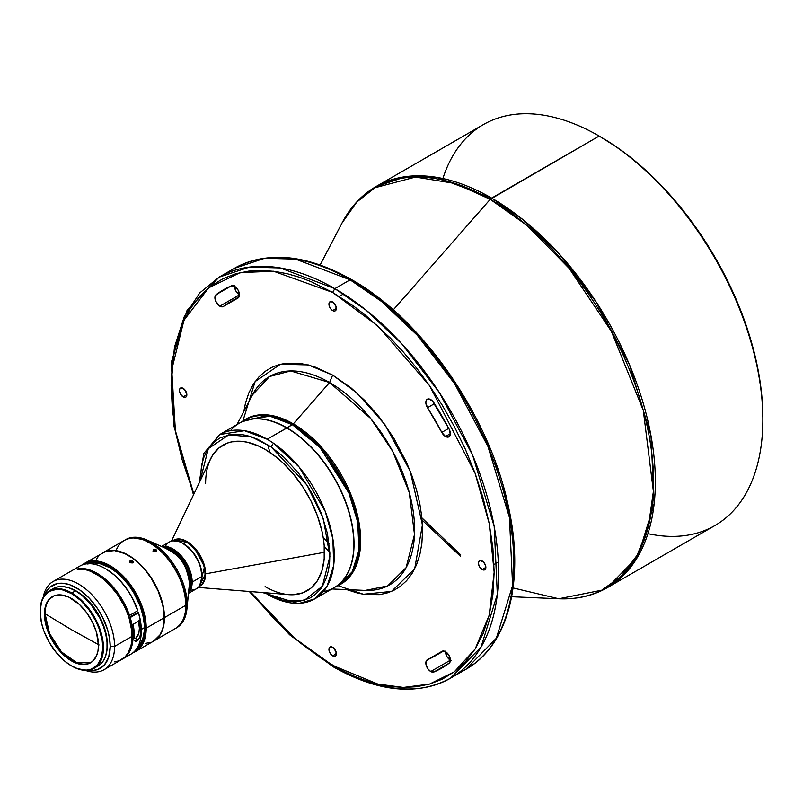 <?xml version="1.0" encoding="UTF-8"?>
<svg xmlns="http://www.w3.org/2000/svg" width="803" height="803" viewBox="0 0 803 803"><rect width="100%" height="100%" fill="white"/><g stroke="black" fill="none" stroke-linecap="round" stroke-linejoin="round"><path stroke-width="1.2" d="M173.328 540.61A26.238 15.147 -120 0 1 186.447 541.915C197.408 550.808 203.36 559.42 204.283 567.741L204.906 567.48L194.085 547.224L182.622 539.566L172.705 540.871A26.409 15.247 60 0 1 190.883 544.233A26.409 15.247 60 0 1 204.906 567.48L204.283 567.741L199.566 586.06A26.238 15.147 -120 0 0 204.283 567.741A26.238 15.147 -120 0 0 186.447 541.915L183.445 543.651A26.238 15.147 60 0 1 201.894 577.959L201.633 571.395L198.863 562.08L192.188 551.229L183.445 543.651L186.447 541.915L172.926 540.841M205.618 483.587A84.114 48.561 -120 0 1 222.983 445.113A84.114 48.561 -120 0 0 210.486 459.196L171.451 541.142M205.628 573.824L324.462 552.283L205.628 573.824A26.409 15.247 60 0 1 199.024 586.471L205.628 573.824A26.409 15.247 60 0 0 204.906 567.48A26.409 15.247 60 0 1 205.628 573.824M209.392 461.484A84.114 48.561 60 0 1 222.933 445.143A84.114 48.561 60 0 1 264.99 449.309L259.158 446.277L247.715 442.302L242.225 441.399L231.947 441.811L227.249 443.115L219.008 447.883L212.534 455.331L209.392 461.484M262.541 592.524L298.475 603.585L314.625 598.938L334.158 587.655A94.915 54.805 -120 0 0 348.713 511.591A94.915 54.805 -120 0 0 286.701 427.959L267.168 439.231A94.915 54.805 60 0 1 273.421 443.176A94.915 54.805 60 0 1 330.304 526.898A94.915 54.805 60 0 1 314.625 598.938A94.915 54.805 60 0 1 267.168 594.23M336.959 585.839L336.909 585.869A94.915 54.805 -120 0 0 339.83 584.383A94.915 54.805 -120 0 0 354.384 508.319A94.915 54.805 -120 0 0 292.372 424.677L286.922 427.828A94.915 54.805 60 0 1 348.934 511.471A94.915 54.805 60 0 1 334.379 587.525A94.915 54.805 60 0 1 334.269 587.595A94.915 54.805 -120 0 0 348.964 511.571A94.915 54.805 -120 0 0 286.922 427.828L286.812 428.019A94.764 54.714 60 0 1 353.822 544.143A94.764 54.714 -120 0 0 353.822 544.073A94.764 54.714 -120 0 0 286.812 428.019L286.701 427.959A94.915 54.805 60 0 1 353.822 544.203A94.915 54.805 60 0 1 323.378 591.53M346.705 589.603L357.827 593.146L364.853 594.471L379.347 594.632L386.604 593.146L393.681 590.426L400.396 586.32L406.569 580.73L411.989 573.603L416.466 564.941L419.808 554.813L421.876 543.37L422.569 530.843L421.876 517.513L419.808 503.692L416.466 489.7L411.989 475.878L406.569 462.488L393.681 437.906L379.347 417.148L364.853 400.567L351.052 387.919L332.653 375.091L329.581 382.519L370.675 418.473L392.627 451.226L409.249 492.39L414.499 534.537L406.097 567.671L387.618 585.949L365.275 590.406A120.239 69.419 -120 0 0 412.622 507.536A120.239 69.419 -120 0 0 329.581 382.519L293.326 423.874A95.226 54.985 60 0 1 356.532 511.3A95.226 54.985 60 0 1 336.929 586.06L350.891 575.209L359.413 554.712L359.674 526.668L351.594 496.294L322.023 447.853L293.326 423.874L329.581 382.519L290.686 370.946L269.557 376.517L252.423 394.925L236.975 424.566M445.484 436.481L450.393 433.65L445.484 436.481A6.946 4.005 60 0 1 441.78 432.395L448.736 428.37L441.78 432.395L445.484 436.481L448.706 436.952L450.353 434.423L449.188 429.234A6.946 4.005 60 0 1 448.957 436.822A6.946 4.005 60 0 1 445.484 436.481M234.546 286.32A6.946 4.005 -120 0 0 239.455 294.852L219.811 306.184L221.849 306.856L223.515 306.375A6.946 4.005 60 0 1 223.284 306.535A6.946 4.005 60 0 1 219.811 306.184L239.455 294.852A6.946 4.005 -120 0 0 239.475 294.862L235.741 290.746L234.596 285.557M451.256 660.598L450.383 660.186L430.739 671.529L433.961 671.991L441.841 668.056L449.75 662.616L450.222 658.58L448.706 654.917L445.143 651.484L441.78 651.474A6.946 4.005 60 0 1 442.011 651.323A6.946 4.005 60 0 1 448.837 655.128A6.946 4.005 60 0 1 449.188 663.198A218.386 126.091 60 0 1 441.841 668.056A218.386 126.091 60 0 1 433.961 671.991L449.188 663.198L433.961 671.991A6.946 4.005 60 0 1 430.739 671.529L450.383 660.186A6.946 4.005 -120 0 0 450.393 660.196M482.161 569.528A5.25 3.031 60 0 1 478.729 564.91A5.25 3.031 60 0 1 479.532 560.705A5.25 3.031 60 0 1 482.161 560.966A5.25 3.031 60 0 1 485.584 565.583A5.25 3.031 60 0 1 484.781 569.789A5.25 3.031 60 0 1 482.161 569.528L485.875 567.39L482.161 569.528L483.577 570.03L485.243 569.407L485.584 565.583L483.577 562.11L480.104 560.494L478.729 561.628L478.518 563.987L479.532 566.767L482.161 569.528M332.653 310.57A5.25 3.031 60 0 1 329.22 305.943A5.25 3.031 60 0 1 330.023 301.737A5.25 3.031 60 0 1 332.653 301.998A5.25 3.031 60 0 1 336.076 306.626A5.25 3.031 60 0 1 335.273 310.831A5.25 3.031 60 0 1 332.653 310.57L336.357 308.432L332.653 310.57L334.71 311.042L335.734 310.45L336.076 306.626L333.375 302.5L330.585 301.537L329.22 302.671L329.22 305.943L330.585 308.653L332.653 310.57M183.134 396.893A5.25 3.031 60 0 1 179.711 392.265A5.25 3.031 60 0 1 180.514 388.06A5.25 3.031 60 0 1 183.134 388.321A5.25 3.031 60 0 1 186.567 392.948A5.25 3.031 60 0 1 185.764 397.154A5.25 3.031 60 0 1 183.134 396.893L186.848 394.755L183.134 396.893L185.202 397.365L186.226 396.772L186.778 393.871L184.56 389.465L181.076 387.859L179.711 388.993L179.501 391.342L180.514 394.122L183.134 396.893M332.653 655.85A5.25 3.031 60 0 1 329.22 651.233A5.25 3.031 60 0 1 330.023 647.027A5.25 3.031 60 0 1 332.653 647.288A5.25 3.031 60 0 1 336.076 651.906A5.25 3.031 60 0 1 335.273 656.111A5.25 3.031 60 0 1 332.653 655.85L336.357 653.712L332.653 655.85L334.068 656.352L335.734 655.73L336.076 651.906L333.375 647.79L330.585 646.816L329.22 647.951L329.22 651.233L330.585 653.943L332.653 655.85M350.108 279.825L334.831 288.638A231.505 133.659 60 0 1 486.066 492.651A231.505 133.659 60 0 1 450.583 678.154A231.505 133.659 60 0 1 334.831 666.691L333.285 666.841L332.653 665.436L333.285 666.841C378.343 692.226 417.45 696 450.583 678.154L481.057 647.067L497.328 594.34L494.176 526.356L472.666 455.261L439.361 392.547L402.032 344.106L366.278 310.319L334.831 288.638L350.108 279.825L381.555 301.496L417.319 335.283L454.639 383.724L487.943 446.448L509.453 517.534L512.605 585.517L496.334 638.244L465.86 669.341A231.505 133.659 -120 0 0 501.353 483.828A231.505 133.659 -120 0 0 350.108 279.825L351.654 279.665L350.108 279.825A231.505 133.659 -120 0 0 234.356 268.353L264.709 258.275L295.544 259.128L350.108 279.825M457.971 673.315A231.505 133.659 -120 0 0 465.86 669.341L457.971 673.315M267.69 444.641L269.858 452.219L267.69 444.641M324.382 546.662L329.862 552.334L324.382 546.662M329.21 544.032L323.298 537.398M490.221 199.315L393.259 309.898L490.221 199.315L527.039 225.422L569.176 268.393L611.354 331.318L643.293 410.413L653.391 491.406L648.402 526.427L637.251 555.074L621.171 576.343L601.738 590.195L558.808 598.767A231.033 133.388 -120 0 0 649.768 439.522A231.033 133.388 -120 0 0 490.221 199.315L491.657 198.1A231.505 133.659 60 0 1 642.892 402.112A231.505 133.659 60 0 1 607.409 587.615L637.883 556.519L654.154 503.792L651.002 435.808L629.492 364.723L596.187 302.008L558.858 253.567L523.104 219.781L491.657 198.1L599.148 136.038L490.221 199.315A231.033 133.388 -120 0 0 341.948 223.144L356.783 202.075L374.871 187.772L415.472 177.061L455.331 183.526L490.221 199.315M513.067 587.937L558.808 598.767C576.885 599.53 593.086 595.806 607.409 587.615L714.901 525.553A231.505 133.659 -120 0 0 750.393 340.04A231.505 133.659 -120 0 0 599.148 136.038L599.148 136.038A231.505 133.659 60 0 1 762.85 419.578A231.505 133.659 60 0 1 647.921 533.664M600.785 136.982L599.158 136.038L600.785 136.982A229.186 132.324 -120 0 0 600.785 136.982L599.971 136.52A229.186 132.324 -120 0 1 600.785 136.982A229.186 132.324 -120 0 1 762.85 417.68L762.067 398.89L759.738 379.377L755.874 359.332L750.514 338.946L743.719 318.42L735.538 297.953L726.063 277.728L715.383 257.954L703.599 238.822L690.821 220.504L677.18 203.189L662.806 187.039L647.83 172.203L632.403 158.833L616.674 147.059L599.148 136.038A231.505 133.659 -120 0 0 483.396 124.575L375.904 186.637A231.505 133.659 60 0 1 491.657 198.1L437.093 177.413L406.258 176.56L375.904 186.637C361.641 194.938 350.329 207.114 341.948 223.144L320.136 265M165.368 546.431A27.011 15.598 60 0 1 182.843 543.37A27.011 15.598 60 0 1 201.944 576.444L201.944 575.811A26.238 15.147 -120 0 0 183.385 543.681A26.238 15.147 -120 0 0 183.114 543.531M175.516 628.458A50.93 29.41 60 0 1 175.405 628.518L175.516 628.458A50.93 29.41 60 0 0 186.065 605.141L185.373 612.86L183.315 619.474L179.992 624.744L176.6 627.826A50.93 29.41 -120 0 0 187.149 604.518L186.065 605.141L184.509 592.172L179.992 578.541L172.896 565.392L163.832 553.889L153.574 545.006L143.024 539.506L133.067 537.88L127.195 539.014L124.475 540.309A50.93 29.41 60 0 1 124.585 540.248A50.93 29.41 60 0 1 163.832 553.889A50.93 29.41 60 0 1 186.065 605.141L187.149 604.518A50.93 29.41 -120 0 0 164.916 553.257A50.93 29.41 -120 0 0 125.669 539.616A50.93 29.41 -120 0 0 125.138 539.937A50.93 29.41 60 0 1 146.989 540.017A50.93 29.41 60 0 1 187.149 604.518L189.538 583.289A26.619 15.367 -120 0 0 176.449 555.024A1.546 0.582 133.4 0 0 177.092 554.863L165.719 548.319A26.238 15.147 60 0 1 177.092 554.863A26.238 15.147 60 0 1 189.99 582.717L191.084 582.085A26.238 15.147 -120 0 0 163.712 547.435A26.238 15.147 60 0 1 191.084 582.085L192.168 582.085A27.011 15.598 -120 0 0 181.849 556.529A27.011 15.598 -120 0 0 162.035 546.692A27.011 15.598 60 0 1 181.849 556.529A27.011 15.598 60 0 1 192.168 582.085L201.944 576.444A27.011 15.598 -120 0 0 190.15 549.262A27.011 15.598 -120 0 0 169.333 542.025L161.604 546.492M188.605 593.276L196.344 588.81A27.011 15.598 -120 0 0 201.944 576.444L192.168 582.085A27.011 15.598 60 0 1 188.655 592.805A27.011 15.598 -120 0 0 192.168 582.085L191.084 582.085A26.238 15.147 60 0 1 188.856 590.978A26.238 15.147 -120 0 0 191.084 582.085L189.99 582.717C187.902 569.166 183.596 559.882 177.092 554.863A1.546 0.582 -46.6 0 1 176.449 555.024A26.619 15.367 -120 0 0 168.55 549.573L176.449 555.024C183.054 560.123 187.42 569.548 189.538 583.289L187.149 604.518A50.93 29.41 60 0 1 186.908 609.176A50.93 29.41 60 0 1 176.048 628.137M156.505 549.955L156.746 550.968L155.953 551.711L153.433 551.009L153.172 550.015L153.965 549.292L156.495 549.945M116.023 550.627A50.93 29.41 60 0 1 149.83 542.888A50.93 29.41 60 0 1 185.844 605.271L185.844 605.02A50.619 29.229 -120 0 0 150.051 543.019A50.619 29.229 -120 0 0 149.94 542.958M172.846 630.004L175.295 628.588A50.93 29.41 -120 0 0 185.844 605.271A50.93 29.41 -120 0 0 163.611 554.02A50.93 29.41 -120 0 0 124.365 540.369L102.975 552.715A50.93 29.41 60 0 1 142.221 566.366A50.93 29.41 60 0 1 164.454 617.617L185.844 605.271L164.454 617.617A50.93 29.41 -120 0 0 142.151 566.286A50.93 29.41 -120 0 0 102.864 552.785A50.93 29.41 60 0 1 102.975 552.715M156.645 551.209L154.939 551.791L153.132 550.256L154.989 549.192L156.796 550.717M152.982 551.109L154.688 550.517L156.364 551.52L155.381 550.687L153.383 550.738L153.684 549.423L153.152 550.908M171.561 630.736L172.133 630.405M84.636 564.198A50.157 28.958 60 0 1 109.67 566.707L110.212 565.764A50.93 29.41 -120 0 0 82.408 564.86A50.93 29.41 60 0 1 84.747 563.244A50.93 29.41 60 0 1 110.212 565.764A50.93 29.41 60 0 1 146.226 628.147L164.234 617.748A50.93 29.41 -120 0 0 142.001 566.486A50.93 29.41 -120 0 0 102.754 552.845L100.385 554.502M130.006 560.926L132.244 560.675L133.318 562.2L132.525 562.923L130.809 562.843L129.715 561.829L130.006 560.926M152.018 641.968L153.845 640.653L152.018 641.968M133.208 562.431L130.809 562.843L129.825 561.126L132.244 560.675L133.358 561.949M129.584 562.491L131.291 561.879L132.987 562.823L131.993 562.04L129.986 562.13L130.237 560.765L129.755 562.301M128.309 615.389A49.053 28.316 -120 0 0 105.424 580.83L113.454 589.011L119.446 597.161L124.475 606.084L128.309 615.389L129.514 615.449L137.704 610.732A50.93 29.41 -120 0 0 90.317 563.716A50.93 29.41 -120 0 0 79.838 566.075L53.098 581.513A50.93 29.41 60 0 1 92.345 595.164A50.93 29.41 60 0 1 114.578 646.415L132.043 636.337A50.93 29.41 -120 0 0 113.604 589.402A50.93 29.41 -120 0 0 77.178 569.227L78.272 568.594A50.93 29.41 60 0 1 129.514 615.449L128.309 615.389M137.183 647.931A49.053 28.316 -120 0 0 144.349 627.685L141.308 629.452L144.349 627.685A49.053 28.316 -120 0 0 125.007 580.599A49.053 28.316 -120 0 0 88.551 563.696M138.447 620.458L139.381 628.227L138.849 633.386L135.777 638.164L136.751 641.175L135.777 638.164L134.101 638.124L135.777 638.164L137.725 636.026L138.849 633.386L139.381 628.227L140.756 632.473A50.93 29.41 -120 0 0 140.766 631.288L139.682 620.518L133.137 624.302L134.221 635.073L133.127 635.705A50.93 29.41 60 0 1 122.578 659.022L130.769 654.294A50.93 29.41 -120 0 0 141.318 630.977L141.318 630.345L141.318 630.977A50.93 29.41 -120 0 0 138.377 612.84L130.196 617.567L128.982 617.507L130.789 624.754A49.053 28.316 -120 0 0 128.982 617.507L138.427 612.498L130.196 617.567A50.93 29.41 60 0 1 133.127 635.705L134.221 635.073A50.93 29.41 -120 0 0 133.137 624.302L139.682 620.518A50.93 29.41 60 0 1 140.766 631.288L141.318 630.977A50.93 29.41 60 0 1 126.342 656.081M104.029 669.732L121.494 659.644A50.93 29.41 -120 0 0 132.043 636.337L114.578 646.415A50.93 29.41 60 0 1 104.029 669.732A50.93 29.41 60 0 1 85.339 670.375A50.93 29.41 -120 0 0 114.578 646.415L110.212 646.415L109.559 638.415L107.642 629.974L102.533 617.196L97.846 609.075L89.334 598.265L79.698 589.924L69.781 584.755L63.437 583.319L57.585 583.55L50.228 587.003L46.544 591.239L44.607 595.133A47.849 27.623 60 0 1 82.277 591.811A47.849 27.623 60 0 1 110.212 646.415L114.578 646.415A50.93 29.41 -120 0 0 81.966 586.19A50.93 29.41 -120 0 0 43.191 597.372A50.93 29.41 60 0 1 53.098 581.513M134.231 638.345L134.211 636.257A50.93 29.41 -120 0 0 134.221 635.073A50.93 29.41 60 0 1 134.211 636.257L134.231 638.345M138.578 621.161A49.053 28.316 -120 0 1 139.381 628.227L140.756 632.473L139.863 637.03L136.751 641.175L135.195 641.316L134.523 640.292M107.371 644.779A43.834 25.305 -120 0 0 68.917 587.836L76.385 591.088L82.428 595.274L88.24 600.664L96.049 610.571L103.717 625.788L106.046 633.617L107.371 644.779A43.834 25.305 -120 0 1 106.468 652.869L107.371 644.779M95.958 667.082A44.757 25.837 -120 0 0 97.886 666.149A44.757 25.837 -120 0 0 104.751 630.285A44.757 25.837 -120 0 0 75.512 590.837A44.757 25.837 -120 0 0 53.128 588.629L49.425 590.767A44.757 25.837 60 0 1 71.798 592.985L75.512 590.837L71.798 592.985A44.757 25.837 -120 0 0 40.15 611.254A44.757 25.837 60 0 1 49.425 590.767M40.15 611.254L40.15 611.635A44.295 25.576 60 0 1 71.467 593.547A44.295 25.576 60 0 1 102.794 647.8L103.446 647.8A44.757 25.837 -120 0 0 71.798 592.985A44.757 25.837 60 0 1 103.446 647.8L102.794 647.8L101.439 657.516L97.514 664.844L91.341 669.15L86.232 670.134L77.58 668.718L71.467 665.888L65.364 661.662L56.702 653.09L49.324 642.5L43.844 630.817L41.495 622.907L40.15 611.635L41.495 601.919L43.844 596.719L49.324 591.359L56.702 589.302L62.383 589.854L71.467 593.547L80.561 600.353L88.872 609.688L95.687 620.749L99.09 628.619L102.192 640.392L102.794 647.8A44.295 25.576 60 0 1 71.467 665.888A44.295 25.576 60 0 1 40.15 611.635L40.15 611.254M99.1 644.95L71.467 629.713L45.078 613.763A38.203 22.052 -120 0 1 52.687 596.458A38.203 22.052 -120 0 0 45.078 613.763L44.456 614.124A38.203 22.052 60 0 1 52.376 596.639A38.203 22.052 60 0 1 81.806 606.867A38.203 22.052 60 0 1 98.478 645.311A38.203 22.052 60 0 1 90.568 662.796A38.203 22.052 60 0 1 61.138 652.568A38.203 22.052 60 0 1 44.456 614.124L45.078 613.763A38.203 22.052 -120 0 0 61.55 651.986A38.203 22.052 -120 0 0 90.88 662.616L77.038 662.876L61.55 651.986L49.575 633.577L45.078 613.763L71.467 629.713L98.478 644.608M98.478 645.311L96.43 632.192L92.355 621.984L86.473 612.448L79.316 604.398L68.827 597.151L61.138 594.933L54.333 595.716L49.013 599.419L46.514 603.374L44.587 611.143L45.62 623.851L47.648 630.666L52.376 640.744L56.461 646.987L63.628 655.037L71.467 660.909L76.737 663.348L81.806 664.503L88.611 663.72L92.355 661.562L96.43 656.061L97.966 651.092L98.478 645.311M71.638 665.978A44.757 25.837 -120 0 0 71.798 666.068A44.757 25.837 -120 0 0 103.446 647.8A44.757 25.837 60 0 1 94.182 668.287A44.757 25.837 60 0 1 71.798 666.068L71.467 665.888M94.182 668.287L99.973 664.693L103.416 660.728L105.795 655.479L107.01 649.155L107.01 641.988L105.795 634.26L103.416 626.27L99.973 618.33L90.428 603.766L81.685 595.103L75.512 590.837L69.339 587.977L63.397 586.632L57.926 586.852L53.128 588.629M110.212 646.415L108.756 656.914L104.51 664.824L97.846 669.471L92.335 670.545L87.989 670.274A47.849 27.623 60 0 0 110.212 646.415M122.578 659.022A50.93 29.41 60 0 1 122.036 659.323L126.181 656.242L129.163 652.387L131.351 647.589L132.686 641.978L133.127 635.705L132.395 626.882L130.196 617.567L128.982 617.507L137.714 612.468L138.377 612.84A50.93 29.41 60 0 1 141.318 630.977L140.766 631.288A50.93 29.41 60 0 1 140.756 632.473L139.863 637.03L138.196 639.891L135.858 641.487L134.482 640.132M90.317 563.716A50.93 29.41 60 0 1 105.303 568.604A50.93 29.41 60 0 1 137.704 610.732L137.745 610.39A50.157 28.958 -120 0 0 105.845 568.915A50.157 28.958 -120 0 0 105.574 568.755M141.318 630.345A50.157 28.958 -120 0 0 138.427 612.498L140.585 621.663L141.318 630.345M114.678 661.883L119.296 660.718L125.097 656.874L128.078 653.01L131.04 645.512L131.923 639.549L131.722 630.656L129.233 618.601L127.095 612.438L124.415 606.335L117.609 594.712L109.298 584.544L104.751 580.238L100.064 576.544L90.538 571.274L85.881 569.779L77.178 569.227L78.272 568.594L85.038 568.755L92.325 570.933L99.823 575.008L107.211 580.82L114.156 588.107L120.36 596.559L125.549 605.813L129.514 615.449L137.704 610.732L131.983 597.261L126.884 589.041L121.002 581.583L114.548 575.189L105.805 568.895M84.586 564.228L89.966 562.23L96.099 561.99L102.744 563.505L109.67 566.707L116.586 571.495L123.24 577.658L129.373 584.985L134.743 593.186L139.16 601.939L142.432 610.912L144.45 619.755L145.132 628.147L144.45 635.735L142.432 642.259L139.16 647.449L134.743 651.103M136.48 648.553L140.254 644.207L142.854 638.455L144.189 631.519L144.189 623.67L142.854 615.198L140.254 606.446L134.191 593.507L128.942 585.487L122.939 578.331L116.435 572.288L109.67 567.611L99.602 563.525L93.319 562.903L87.668 564.007M84.747 563.244L105.374 551.621L114.438 550.577L124.686 553.528L131.752 557.603L138.678 563.194L145.192 570.08L151.064 577.999L158.161 591.138L162.688 604.779L164.063 613.572L164.063 621.723L162.688 628.92L159.978 634.892L153.684 641.065A50.93 29.41 -120 0 0 164.234 617.748L146.226 628.147A50.93 29.41 60 0 1 135.677 651.454A50.93 29.41 60 0 1 133.107 652.668A50.93 29.41 -120 0 0 146.226 628.147A50.93 29.41 -120 0 0 110.212 565.764L109.67 566.707A50.157 28.958 60 0 1 142.422 610.862A50.157 28.958 60 0 1 134.794 651.072M98.277 556.559L96.46 559.008M145.192 643.434L151.064 642.29M153.795 640.995A50.93 29.41 -120 0 0 164.454 617.617A50.93 29.41 60 0 1 153.905 640.935A50.93 29.41 60 0 1 153.795 640.995M174.402 629.06L174.402 629.06A50.93 29.41 60 0 0 185.844 605.271L185.152 596.559L183.114 587.625L179.812 578.572L175.355 569.739L169.935 561.468L163.742 554.07L157.027 547.847L149.83 542.888M189.418 585.718A26.619 15.367 -120 0 0 189.538 583.289L186.908 609.176M189.99 582.717L189.086 588.79A26.238 15.147 60 0 0 189.99 582.717M190.552 590.044A27.011 15.598 60 0 0 201.944 576.444L200.529 566.798L196.504 557.533L190.492 549.413L182.843 543.37M442.885 178.527A231.505 133.659 60 0 1 599.148 136.038M460.37 556.188L422.117 520.103M421.906 517.865L460.721 554.893M450.583 678.154L465.86 669.341C508.239 645.612 524.72 581.502 508.761 508.179C490.743 418.032 423.201 319.694 351.654 279.665L352.296 281.08L373.736 295.113L385.36 304.116L410.132 326.841L423.071 340.803M351.654 279.665C306.595 254.29 267.489 250.516 234.356 268.353L219.078 277.176A231.505 133.659 60 0 1 334.831 288.638L332.653 292.422L377.872 325.998L429.555 385.671L475.165 473.439L489.198 523.405L494.166 572.178L489.198 615.218L475.165 648.975L454.337 671.82L429.555 684.086L403.427 687.438L377.872 684.086L332.653 665.436L294.169 637.843L250.064 591.53L274.807 619.675L299.589 642.39L322.234 659.032L343.062 671.057L354.093 676.156L365.716 680.573L377.872 684.086L390.489 686.455L403.427 687.438L416.526 686.736L429.555 684.086L442.272 679.187L454.337 671.82L465.429 661.782L475.165 648.975L483.195 633.406L489.198 615.218L492.912 594.672L494.166 572.178L492.912 548.228L489.198 523.405L483.195 498.282L475.165 473.439L465.429 449.389L454.337 426.554L442.272 405.244L429.555 385.671L416.526 367.965L403.427 352.146L390.489 338.183L365.716 315.459L354.093 306.455L332.653 292.422L334.831 288.638L280.267 267.951L249.432 267.098L219.078 277.176L199.806 292.844L184.389 316.292L174.442 347.257L171.139 384.426M510.999 524.55L508.841 512.063L502.839 486.939M499.054 474.453L494.809 462.096M490.131 449.951L485.072 438.047M461.916 393.902L449.198 374.339L436.17 356.622M445.474 651.655A6.946 4.005 -120 0 0 450.383 660.186L447 656.683L445.494 651.143M193.834 494.146L175.395 430.689L171.752 369.731L183.937 320.297L208.65 287.825L240.278 272.598L273.532 271.233L332.653 292.422L311.213 281.692L299.589 277.286L287.424 273.773L274.807 271.404L261.868 270.42L248.769 271.113L235.741 273.773L223.033 278.671L210.958 286.039L199.867 296.076L190.13 308.884L182.1 324.452L176.098 342.64L172.384 363.177L171.129 385.681L172.384 409.62L176.098 434.453L182.1 459.577L193.834 494.146M441.78 651.474A204.494 118.071 60 0 1 434.895 656.031A204.494 118.071 60 0 1 427.517 659.715L425.981 661.712L426.132 665.185L427.939 668.899L430.739 671.529A6.946 4.005 60 0 1 426.202 665.406A6.946 4.005 60 0 1 427.266 659.835A6.946 4.005 60 0 1 427.517 659.715L441.78 651.474M216.107 294.661A218.386 126.091 60 0 1 223.455 289.803A218.386 126.091 60 0 1 231.334 285.858L216.107 294.661L231.334 285.858A6.946 4.005 60 0 1 238.15 290.204A6.946 4.005 60 0 1 238.029 298.013A6.946 4.005 60 0 1 237.778 298.144L239.455 295.223L238.27 290.425L234.898 286.541L231.334 285.858L223.455 289.803L215.345 295.574L214.903 297.672L215.676 301.195L219.811 306.184A6.946 4.005 60 0 1 215.345 300.292A6.946 4.005 60 0 1 216.107 294.661M223.515 306.375A204.494 118.071 60 0 1 230.401 301.828A204.494 118.071 60 0 1 237.778 298.144L223.515 306.375M433.961 402.845A218.386 126.091 60 0 1 449.188 429.234L432.295 400.787L428.541 398.92L426.473 399.984L425.841 402.835L427.517 407.683A6.946 4.005 60 0 1 427.266 399.252A6.946 4.005 60 0 1 433.961 402.845M434.473 403.668L427.517 407.683A204.494 118.071 60 0 1 441.78 432.395L427.517 407.683L434.473 403.668M242.877 421.003L255.113 381.566L280.388 364.251L308.282 364.903L332.653 375.091L314.244 366.66L300.442 363.388L285.948 363.227L278.691 364.713L271.615 367.433L264.9 371.538L258.727 377.129L253.306 384.256L248.83 392.918L245.487 403.046L243.831 411.407M252.423 394.925A120.239 69.419 -120 0 1 329.581 382.519L332.653 375.091L357.044 393.068L384.958 424.667L410.233 471.22L422.428 524.841L414.679 568.845L391.483 591.43L363.418 594.26L337.922 585.638M242.014 421.655A95.226 54.985 60 0 1 293.326 423.874L292.372 424.677L269.999 416.195L244.915 419.979L239.465 423.131A94.915 54.805 60 0 1 286.922 427.828L293.326 423.874L268.895 415.071L242.014 421.655M321.601 588.519L320.839 588.479M334.379 587.525L339.83 584.383L352.326 571.636L358.991 550.015L357.706 522.141L348.883 492.992L319.925 447.422L292.372 424.677A94.915 54.805 -120 0 0 244.915 419.979M230.491 430.649A94.915 54.805 60 0 1 286.701 427.959L286.812 428.019A94.764 54.714 -120 0 0 286.761 427.989A94.764 54.714 60 0 1 286.812 428.019L286.922 427.828A94.915 54.805 -120 0 0 239.354 423.191A94.915 54.805 60 0 1 239.465 423.131M286.701 427.959A94.915 54.805 -120 0 0 239.244 423.251L219.711 434.533A94.915 54.805 60 0 1 267.168 439.231L286.812 428.019M271.033 446.829L307.027 485.122L323.338 518.788L329.913 556.328L322.415 586.15L304.337 600.353L283.278 600.493L264.478 592.674L272.297 596.719L282.485 600.303L293.386 601.818L298.937 601.507L309.717 598.165L314.686 594.933L319.182 590.576L323.057 585.076L326.159 578.461L328.377 570.823L329.642 562.301L329.882 553.096L327.433 533.513L321.581 513.9L313.311 495.802L308.613 487.652L298.756 473.439L284.142 457.409L271.033 446.829L273.421 443.176L271.033 446.829L251.65 436.912L228.795 434.845L208.348 448.616L200.057 481.087L201.593 465.168L203.811 457.529L206.913 450.915L210.787 445.404L215.284 441.048L220.253 437.816L231.033 434.473L242.094 434.614L247.485 435.678L257.673 439.271L271.033 446.829M314.625 598.938L327.012 586.371L333.687 565.503L332.894 538.994L325.225 511.37L299.198 467.125L273.421 443.176A94.915 54.805 -120 0 0 267.168 439.231L244.473 430.689L219.711 434.533L203.801 453.414L199.214 482.844M286.129 594.391L293.025 594.752L302.721 592.865L310.962 588.107L317.436 580.649L321.903 570.792L324.181 558.898L324.181 545.438L323.318 538.271L321.903 530.913L317.436 515.897L310.962 500.972L302.721 486.688L293.025 473.609L282.254 462.237L276.593 457.329L264.99 449.309A84.114 48.561 60 0 1 319.935 523.436A84.114 48.561 60 0 1 307.047 590.837A84.114 48.561 60 0 1 286.129 594.391M265.09 586.612A84.114 48.561 -120 0 0 307.097 590.807A84.114 48.561 -120 0 1 288.648 594.591L198.17 587.425M181.508 542.647A26.238 15.147 60 0 1 183.445 543.651L181.508 542.647M365.275 590.406L331.89 588.97M343.543 293.938L339.267 296.407M558.808 598.767L511.662 596.729M762.85 419.578L762.85 417.68M158.321 549.282L159.406 548.65M146.989 540.017L168.55 549.573M124.585 540.248L125.669 539.616M90.568 662.796L91.191 662.435M105.845 568.915L105.303 568.604M153.684 641.065L135.677 651.454M153.905 640.935L171.631 630.696M184.56 594.722L185.644 594.1M333.285 666.841L289.652 634.802L249.261 591.47M193.493 494.869L173.769 425.53L171.481 361.802L187.039 310.46L219.078 277.176M498.302 561.99L494.026 564.459M443.587 651.012L434.895 656.031M239.083 296.809L230.401 301.828"/></g></svg>
